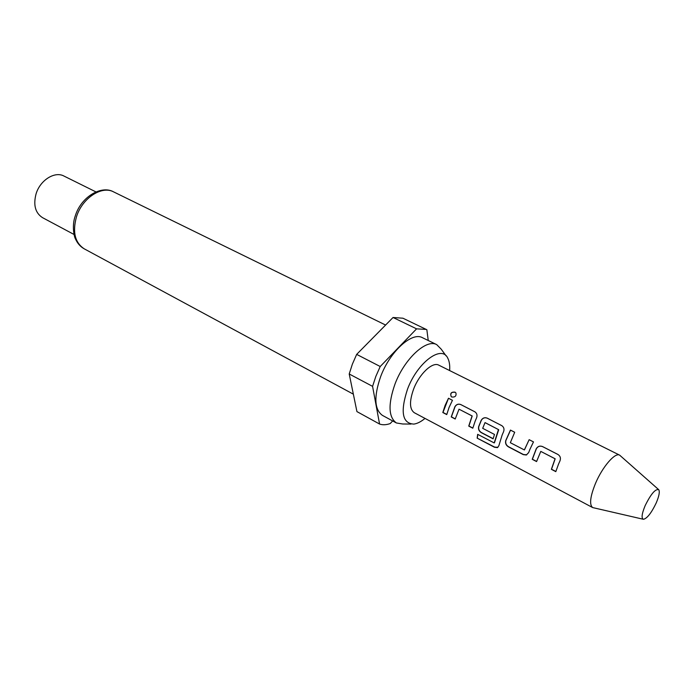 <?xml version="1.0" encoding="UTF-8"?>
<svg xmlns="http://www.w3.org/2000/svg" width="694" height="694" viewBox="0 0 694 694"><rect width="100%" height="100%" fill="white"/><g stroke="black" fill="none" stroke-linecap="round" stroke-linejoin="round"><path stroke-width="1.04" d="M455.038 392.136L455.923 392.96C456.505 396.005 455.117 397.35 451.777 397.003L451.291 396.656C449.929 393.342 451.187 391.832 455.038 392.136L455.923 392.96M656.194 502.994C651.432 512.909 647.207 518.349 643.503 519.303C641.204 518.444 641.75 513.89 645.151 505.64C650.92 493.972 655.448 488.663 658.745 489.695C659.933 491.751 659.083 496.184 656.194 502.994M643.121 519.216L592.659 507.574C589.206 504.712 590.152 496.635 595.513 483.354C602.427 466.871 615.11 452.21 619.638 455.143L658.441 489.435M449.643 370.561C449.998 365.391 449.382 361.27 447.777 358.191C441.783 344.45 417.458 362.407 407.552 389.056C400.126 411.776 402.225 423.461 413.867 424.095C417.302 423.609 421.015 421.718 425.014 418.413M446.069 355.849L441.184 349.143L436.717 344.632C426.42 338.559 404.411 358.824 395.016 383.999C387.963 404.212 388.423 417.198 396.404 422.967L402.667 423.991L410.969 424.069M436.717 344.632L422.446 337.692C411.976 331.541 389.924 351.528 380.676 376.53C373.745 396.604 374.335 409.564 382.463 415.402L396.404 422.967M95.963 191.917L63.961 176.05C54.757 170.976 40.079 180.188 36.053 193.921C33.156 205.086 35.316 212.997 42.542 217.664L74.058 234.485M428.241 340.511L426.853 329.728L402.945 318.216L393.056 317.488L356.664 354.382L352.361 364.185L349.212 373.988L356.933 411.603L379.575 424.043C382.689 425.127 386.237 424.971 390.228 423.557L392.657 420.937M356.664 354.382L380.208 366.519L375.818 376.443L372.574 386.35L349.212 373.988M558.505 464.173L555.807 471.642L551.366 469.318L555.061 458.777L540.782 451.404L536.575 461.579L532.229 459.307L536.262 448.697C537.789 446.294 539.863 445.574 542.5 446.546L557.967 454.475C560.31 456.036 560.969 458.187 559.954 460.937L558.505 464.173M529.921 449.348L528.663 452.601L526.33 454.995L523.302 454.631L508.364 446.815C506.021 445.331 505.137 443.284 505.709 440.655L510.454 430.08L514.705 432.258L510.333 442.703L524.36 449.929L529.149 439.675L533.486 441.896L529.921 449.348M502.161 434.956L498.847 445.748L497.494 447.621L494.458 447.257L477.168 438.14L477.663 434.331L494.206 442.928L498.448 429.577L485.011 422.62L482.694 428.328L494.484 434.453L493.113 438.842L481.254 432.631C478.981 431.191 478.114 429.17 478.66 426.576L481.211 420.278C482.677 417.944 484.655 417.215 487.153 418.109L501.736 425.604C503.913 427.088 504.512 429.161 503.532 431.824L502.161 434.956M475.216 420.989L472.796 428.215L468.736 426.09L472.076 415.949L459.029 409.191L455.212 419.02L451.23 416.938L454.908 406.684C456.348 404.376 458.283 403.656 460.703 404.515L474.843 411.785C476.952 413.234 477.524 415.264 476.561 417.883L475.216 420.989M449.07 407.439L446.745 414.587L442.807 412.522L445.123 405.391L448.498 398.243L452.453 400.299L449.07 407.439M619.638 455.143L438.782 365.157C432.588 361.47 419.349 373.866 413.624 389.056C409.269 401.349 409.495 409.234 414.301 412.722L592.659 507.574M426.272 329.424L416.574 328.843L393.056 317.488M379.575 424.043L372.574 386.35M380.208 366.519L416.574 328.843M446.78 414.431L442.972 412.444L448.498 398.243M448.602 398.321L452.445 400.317M451.178 396.543C450.137 393.298 451.447 391.876 455.099 392.292M455.247 418.864L451.404 416.851L455.038 406.71C456.452 404.402 458.378 403.7 460.816 404.593L460.703 404.515M472.84 428.059L468.91 426.003L472.198 415.975L459.029 409.191M460.816 404.593L474.904 411.846M497.884 447.326L494.631 447.083L477.168 438.14M477.342 437.966L477.802 434.401M493.148 438.686L481.419 432.544C479.146 431.104 478.279 429.1 478.808 426.532L481.332 420.312C482.781 417.97 484.75 417.259 487.249 418.187L487.153 418.109M487.249 418.187L501.797 425.656M485.141 422.646L498.448 429.577M494.492 442.651L498.596 430.028M498.717 430.046L498.578 429.603M526.781 454.804L523.458 454.535L508.529 446.719C506.186 445.244 505.293 443.206 505.857 440.612L505.709 440.655M524.456 449.886L529.149 439.675M529.244 439.744L533.478 441.913M505.857 440.612L510.55 430.15L514.696 432.275M536.618 461.423L532.393 459.211L536.375 448.723C537.885 446.311 539.949 445.609 542.587 446.615L542.5 446.546M555.851 471.486L551.53 469.222L555.174 458.795L540.782 451.404M542.587 446.615L558.037 454.535M84.286 248.86C80.556 246.821 77.685 243.646 75.663 239.335C73.781 236.316 71.924 224.96 75.238 216.008C81.068 196.662 101.532 184.951 113.608 191.882C101.688 185.324 82.118 198.18 76.444 216.936C72.358 232.117 74.978 242.761 84.286 248.86L353.35 394.166M113.608 191.882L385.604 325.044"/></g></svg>
